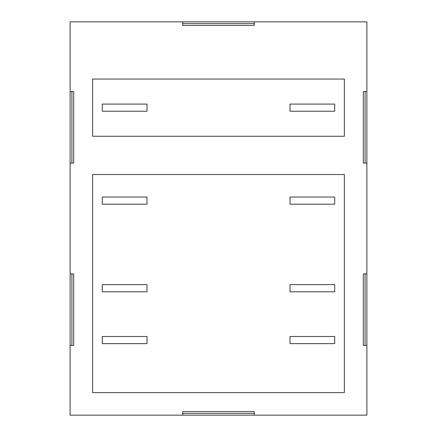 <?xml version="1.0" encoding="UTF-8"?>
<svg xmlns="http://www.w3.org/2000/svg" width="437" height="437" viewBox="0 0 437 437"><rect width="100%" height="100%" fill="white"/><g stroke="black" fill="none" stroke-linecap="round" stroke-linejoin="round"><path stroke-width="0.66" d="M146.99 204.199L102.296 204.199L102.296 197.049L146.99 197.049L146.99 204.199M334.704 204.199L290.01 204.199L290.01 197.049L334.704 197.049L334.704 204.199M146.99 291.796L102.296 291.796L102.296 284.645L146.99 284.645L146.99 291.796M334.704 291.796L290.01 291.796L290.01 284.645L334.704 284.645L334.704 291.796M146.99 343.64L102.296 343.64L102.296 336.49L146.99 336.49L146.99 343.64M334.704 343.64L290.01 343.64L290.01 336.49L334.704 336.49L334.704 343.64M146.99 111.238L102.296 111.238L102.296 104.088L146.99 104.088L146.99 111.238M334.704 111.238L290.01 111.238L290.01 104.088L334.704 104.088L334.704 111.238M344.356 392.623L344.356 174.521L92.644 174.521L92.644 392.623L344.356 392.623M344.356 136.262L344.356 79.059L92.644 79.059L92.644 136.262L344.356 136.262M182.748 415.15L182.748 411.572L254.252 411.572L254.252 415.15L70.117 415.15L70.117 21.85L366.883 21.85L366.883 415.15L254.252 415.15M366.883 345.427L363.305 345.427L363.305 273.917L366.883 273.917M366.883 163.083L363.305 163.083L363.305 91.573L366.883 91.573M254.252 21.85L254.252 25.428L182.748 25.428L182.748 21.85M70.117 91.573L73.695 91.573L73.695 163.083L70.117 163.083M70.117 273.917L73.695 273.917L73.695 345.427L70.117 345.427M71.908 91.573L71.908 163.083M71.908 273.917L71.908 345.427M182.748 413.364L254.252 413.364M365.092 345.427L365.092 273.917M365.092 163.083L365.092 91.573M254.252 23.636L182.748 23.636"/></g></svg>

